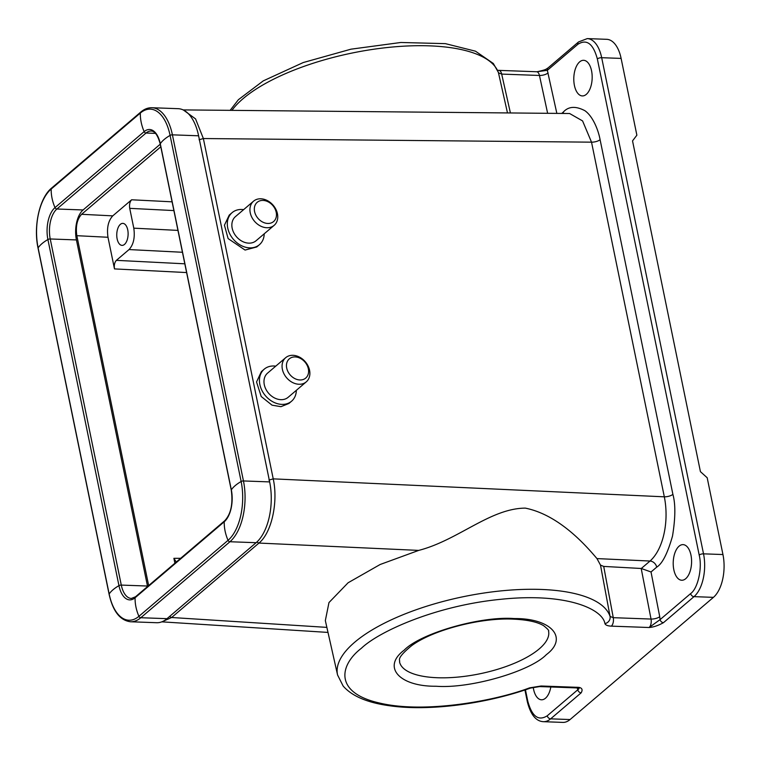 <?xml version="1.0" encoding="UTF-8"?>
<svg xmlns="http://www.w3.org/2000/svg" width="761" height="761" viewBox="0 0 761 761"><rect width="100%" height="100%" fill="white"/><g stroke="black" fill="none" stroke-linecap="round" stroke-linejoin="round"><path stroke-width="1.14" d="M436.814 686.289L435.549 686.251C398.983 686.422 381.86 666.798 404.196 650.141C420.357 633.39 479.877 616.125 513.704 618.522L514.969 618.56C551.525 618.379 568.648 638.013 546.312 654.669C530.151 671.421 470.64 688.686 436.814 686.289M296.352 390.317A21.061 16.323 -130.4 0 1 291.558 401.218A21.061 16.323 -130.4 0 1 283.682 404.348A21.061 16.323 -130.4 0 1 262.412 391.354A21.061 16.323 -130.4 0 1 264.238 369.161A21.061 16.323 -130.4 0 1 272.115 366.031A21.061 16.323 -130.4 0 1 275.758 366.155M291.558 401.218L288.904 403.473L280.952 406.678L272.038 405.166L261.223 396.538L256.543 381.974L261.384 371.596L264.238 369.161M300.329 384.229A15.876 12.3 -130.4 0 1 284.3 374.431A15.876 12.3 -130.4 0 1 285.67 357.699A15.876 12.3 -130.4 0 1 291.615 355.339A15.876 12.3 -130.4 0 1 307.644 365.137A15.876 12.3 -130.4 0 1 306.264 381.87A15.876 12.3 -130.4 0 1 300.329 384.229M306.264 381.87L288.191 397.271A15.876 12.3 -130.4 0 1 282.255 399.639A15.876 12.3 -130.4 0 1 266.217 389.841A15.876 12.3 -130.4 0 1 267.596 373.109L285.67 357.699M300.995 379.948A12.633 9.788 -130.4 0 1 287.011 369.256A12.633 9.788 -130.4 0 1 294.06 356.957A12.633 9.788 -130.4 0 1 308.053 367.658A12.633 9.788 -130.4 0 1 300.995 379.948M264.219 233.798A21.061 16.323 -130.4 0 1 259.425 244.7A21.061 16.323 -130.4 0 1 247.82 247.696A21.061 16.323 -130.4 0 1 229.327 232.923A21.061 16.323 -130.4 0 1 232.105 212.652A21.061 16.323 -130.4 0 1 243.625 209.636M259.425 244.7L256.78 246.954L245.052 250.055L228.119 238.583L224.428 225.199L229.251 215.078L232.105 212.652M265.389 227.606A15.876 12.3 -130.4 0 1 251.444 216.466A15.876 12.3 -130.4 0 1 253.546 201.18A15.876 12.3 -130.4 0 1 262.298 198.925A15.876 12.3 -130.4 0 1 276.233 210.065A15.876 12.3 -130.4 0 1 274.141 225.351A15.876 12.3 -130.4 0 1 265.389 227.606M274.141 225.351L256.067 240.752A15.876 12.3 -130.4 0 1 247.315 243.016A15.876 12.3 -130.4 0 1 233.37 231.877A15.876 12.3 -130.4 0 1 235.472 216.59L253.546 201.18M266.635 223.354A12.633 9.788 -130.4 0 1 254.393 210.359A12.633 9.788 -130.4 0 1 264.172 200.524A12.633 9.788 -130.4 0 1 276.405 213.518A12.633 9.788 -130.4 0 1 266.635 223.354M418.702 550.403L380.148 564.5L348.091 582.774L328.971 602.569L325.337 620.586L337.57 674.978A139.415 51.044 -11.6 0 1 400.105 615.944A139.415 51.044 -11.6 0 1 541.128 589.442A139.415 51.044 -11.6 0 1 610.065 616.429L600.496 565.1L596.966 558.593C586.36 546.103 559.449 514.978 525.309 508.12C490.16 508.377 458.198 540.205 418.702 550.403L258.949 543.069C271.534 533.033 278.383 502.25 273.228 478.859L203.368 138.54L195.558 118.897L183.506 110.088M183.135 109.907L569.608 113.513L582.584 120.923L591.525 142.164L203.368 138.54L199.087 139.767M507.482 112.932L498.474 72.837A139.415 51.044 168.4 0 0 389.242 47.325A139.415 51.044 168.4 0 0 243.063 98.673A139.415 51.044 168.4 0 0 231.943 110.364M550.831 686.974A17.817 9.18 92.1 0 1 541.499 699.787A17.817 9.18 92.1 0 1 533.575 689.285A17.817 9.18 92.1 0 1 533.242 687.278M574.412 85.422A17.817 9.18 92.1 0 1 583.63 60.309A17.817 9.18 92.1 0 1 591.554 70.811A17.817 9.18 92.1 0 1 582.336 95.924A17.817 9.18 92.1 0 1 574.412 85.422M673.827 569.742A17.817 9.18 92.1 0 1 683.045 544.629A17.817 9.18 92.1 0 1 690.969 555.13A17.817 9.18 92.1 0 1 681.751 580.243A17.817 9.18 92.1 0 1 673.827 569.742M117.137 238.897A11.015 5.679 92.1 0 1 122.835 223.373A11.015 5.679 92.1 0 1 127.734 229.86A11.015 5.679 92.1 0 1 122.036 245.384A11.015 5.679 92.1 0 1 117.137 238.897M176.267 562.046L173.889 558.327L174.897 563.207M107.986 237.27L114.483 268.909C113.95 265.18 114.588 262.326 116.385 260.348L129.037 249.57C133.536 244.633 135.125 237.499 133.793 228.167L129.722 208.343C129.189 204.614 129.827 201.76 131.624 199.782L112.752 215.867C108.243 220.814 106.654 227.948 107.986 237.27L76.842 235.691C75.51 226.369 77.099 219.235 81.598 214.298L160.799 146.797M148.661 585.57L76.842 235.691M326.859 627.378L171.625 617.504L162.026 621.756M525.442 689.799L527.782 701.166C531.949 716.462 538.446 721.342 547.254 715.787L577.789 689.77L577.028 687.193M596.966 558.593L650.046 561.028C663.335 549.271 669.271 521.428 664.324 496.819L273.228 478.859L268.937 480.086M600.496 565.1L603.711 566.422L641.295 568.486L650.046 561.028A6.478 5.023 49.6 0 1 656.714 567.135L651.026 571.977L641.295 568.486M603.711 566.422L613.261 617.685L610.065 616.429A6.478 6.021 161.6 0 1 604.928 623.63C605.518 625.123 607.659 625.961 611.34 626.141L649.114 627.511A6.478 3.339 -87.9 0 0 651.035 619.054L641.2 568.477M230.145 110.355L238.393 99.701L263.268 80.875L303.239 62.545L350.983 49.18L400.857 42.483L445.404 43.643L475.501 51.196L493.318 63.477L498.331 72.305A6.478 6.021 161.6 0 1 498.474 72.837L501.68 74.093L510.412 112.961M561.713 113.446L563.302 112.086C568.457 106.34 575.649 105.874 584.867 110.678C593.523 116.737 598.679 131.624 600.096 139.701A6.478 2.369 -11.6 0 1 591.525 142.164L664.324 496.819A6.478 2.369 168.4 0 0 672.895 494.355C675.597 504.048 675.473 517.965 672.505 536.096C667.578 553.399 662.317 563.739 656.714 567.135M527.782 701.166A3.244 1.189 168.4 0 0 527.383 701.918C530.645 714.693 535.982 721.285 543.402 721.685L562.826 722.398A32.4 16.694 -87.9 0 0 570.065 719.554L713.428 597.356L694.003 596.643L663.478 622.669C658.217 625.58 653.433 627.188 649.114 627.511L660.091 619.616L690.627 593.59C697.875 588.643 702.489 567.925 699.197 555.064L597.347 58.93C593.18 43.624 586.683 38.754 577.875 44.3L547.34 70.326L556.852 113.399M337.57 674.978L343.135 686.022C352.001 696.182 367.487 702.755 389.603 705.761C428.329 711.392 485.042 704.191 530.512 688.068L530.512 688.068A6.478 2.093 70.7 0 1 529.58 687.858L541.109 686.003L578.883 687.373C582.117 687.954 582.878 689.77 581.166 692.824A3.244 2.511 49.6 0 1 577.789 689.77C579.092 688.905 579.454 688.106 578.883 687.373A6.478 3.339 -87.9 0 1 577.437 687.944L578.94 688.458L578.465 687.668M621.109 58.407A32.4 16.694 -87.9 0 0 606.698 39.315L587.273 38.602A32.4 16.694 92.1 0 1 601.685 57.703L621.109 58.407L636.871 135.192L632.534 140.89L700.424 471.649L707.188 477.756L722.95 554.541L703.525 553.837A32.4 16.694 92.1 0 1 694.003 596.643A3.244 2.511 -130.4 0 1 690.627 593.59M713.428 597.356A32.4 16.694 -87.9 0 0 722.95 554.541M537.256 71.696L547.34 70.326A3.244 2.511 -130.4 0 1 548.015 67.957L548.015 67.957C545.97 69.013 547.178 69.555 537.256 71.696L536.6 71.743A6.478 3.339 -87.9 0 1 539.454 75.463L547.635 113.313M160.257 144.181L83.092 209.96A22.678 11.681 -87.9 0 0 76.423 239.924L147.472 586.037A22.678 11.681 -87.9 0 0 147.567 586.503M38.212 248.343A1.941 0.713 -11.6 0 1 38.05 248.134L109.099 594.246C112.894 611.254 120.029 620.424 130.521 621.766L156.709 622.717A46.002 23.696 -87.9 0 0 166.992 618.674L140.804 617.723A1.941 1.503 -130.4 0 1 138.911 616.315A42.768 33.142 -130.4 0 1 135.097 597.756A1.941 1.503 -130.4 0 1 135.544 596.757L131.368 598.45A22.678 11.681 -87.9 0 1 121.284 585.085L147.472 586.037M166.992 618.674L256.124 542.698A46.002 23.696 -87.9 0 0 269.651 481.903L198.602 135.791A46.002 23.696 -87.9 0 0 178.141 108.68L151.953 107.729C148.014 107.624 144.295 109.07 140.775 112.057A1.941 1.503 49.6 0 0 140.338 113.056A42.768 33.142 49.6 0 0 144.143 131.624A1.941 1.503 49.6 0 0 146.036 133.032L155.472 133.375M438.631 677.775A76.081 27.853 -11.6 0 1 437.461 677.737A76.081 27.853 -11.6 0 1 399.515 661.756C400.638 660.11 394.949 659.378 411.663 645.661C432.362 630.279 479.24 617.732 512.305 619.093C526.983 619.673 537.447 621.889 543.696 625.742C547.644 628.9 549.261 630.707 548.557 631.164A76.081 27.853 -11.6 0 1 514.864 663.088A76.081 27.853 -11.6 0 1 438.631 677.775M180.661 558.298L173.889 558.327M114.483 268.909L186.616 272.562M256.809 542.098L258.949 543.069L171.625 617.504L169.494 616.543M529.58 687.858C494.507 701.176 423.801 713.837 379.178 702.945C333.527 692.586 339.815 664.762 361.389 648.267C378.683 631.63 435.549 605.632 500.776 599.307C566.27 592.41 602.683 608.962 604.928 623.63M547.254 715.787A3.244 2.511 49.6 0 0 550.641 718.841L581.166 692.824M543.402 721.685A32.4 16.694 -87.9 0 0 550.641 718.841L570.065 719.554M611.34 626.141A6.478 3.339 92.1 0 0 613.261 617.685L651.035 619.054A6.478 2.283 169 0 0 659.73 616.705L660.091 619.616A3.244 2.511 49.6 0 0 663.478 622.669M541.109 686.003A6.478 3.339 92.1 0 1 539.663 686.574L577.437 687.944M536.6 71.743L498.826 70.373A6.478 3.339 92.1 0 1 498.826 70.373A6.478 3.339 92.1 0 1 501.68 74.093L539.454 75.463A6.478 2.464 167.8 0 0 548.101 72.904M563.302 112.086A6.478 5.023 -130.4 0 1 563.435 113.456M600.096 139.701L672.895 494.355M651.026 571.977L659.73 616.705M597.347 58.93A3.244 1.189 -11.6 0 1 601.685 57.703L703.525 553.837A3.244 1.189 -11.6 0 0 699.197 555.064M577.875 44.3A3.244 2.511 -130.4 0 1 578.541 41.941L548.015 67.957M172.091 201.827L131.624 199.782M112.752 215.867L81.598 214.298M116.385 260.348L184.818 263.81M173.889 210.578L129.722 208.343M129.037 249.57L182.45 252.272M177.96 230.402L133.793 228.167M109.099 594.246A1.941 0.713 -11.6 0 1 109.165 593.989A42.768 15.658 -11.6 0 1 118.954 585.637A1.941 0.713 -11.6 0 1 121.284 585.085L50.236 238.973L76.423 239.924M140.775 112.057L51.643 188.034C39.515 197.784 33.265 226.255 38.05 248.134A1.941 0.713 -11.6 0 1 38.117 247.877A42.768 15.658 -11.6 0 1 47.905 239.525L118.954 585.637A24.162 12.442 -87.9 0 0 135.097 597.756L224.238 521.78A1.941 1.503 -130.4 0 1 224.676 520.781C230.935 514.122 233.132 503.906 231.268 490.113L160.219 144A1.941 0.713 168.4 0 0 160.381 144.209M51.643 188.034A1.941 1.503 49.6 0 0 51.196 189.032A44.518 22.935 -87.9 0 0 38.117 247.877L109.165 593.989A44.518 22.935 -87.9 0 0 138.911 616.315L228.043 540.339A42.768 33.142 -130.4 0 1 224.238 521.78A24.162 12.442 -87.9 0 0 231.334 489.856A1.941 0.713 168.4 0 0 231.268 490.113M130.521 621.766A46.002 23.696 -87.9 0 0 140.804 617.723L229.936 541.746A1.941 1.503 -130.4 0 1 228.043 540.339A44.518 22.935 -87.9 0 0 241.132 481.504A42.768 15.658 168.4 0 0 231.334 489.856L160.286 143.743A1.941 0.713 168.4 0 0 160.219 144C157.869 135.334 154.835 131.016 151.106 131.044A22.678 11.681 -87.9 0 0 146.036 133.032L56.904 209.009A22.678 11.681 -87.9 0 0 50.236 238.973A1.941 0.713 -11.6 0 0 47.905 239.525A24.162 12.442 -87.9 0 1 55.011 207.601A1.941 1.503 49.6 0 0 56.904 209.009L83.092 209.96M51.196 189.032A42.768 33.142 49.6 0 0 55.011 207.601L144.143 131.624A24.162 12.442 -87.9 0 1 160.286 143.743A42.768 15.658 168.4 0 1 170.084 135.391A44.518 22.935 -87.9 0 0 140.338 113.056L51.196 189.032M198.602 135.791L172.414 134.84A1.941 0.713 168.4 0 0 170.084 135.391L241.132 481.504A1.941 0.713 168.4 0 1 243.453 480.952L172.414 134.84A46.002 23.696 -87.9 0 0 151.953 107.729M269.651 481.903L243.453 480.952A46.002 23.696 -87.9 0 1 229.936 541.746L256.124 542.698M161.798 621.842L327.991 632.42M524.928 689.97L527.383 701.918M539.663 686.574L530.512 688.068M498.826 70.373L497.551 70.269M578.541 41.941L587.273 38.602M224.676 520.781L135.544 596.757"/></g></svg>

